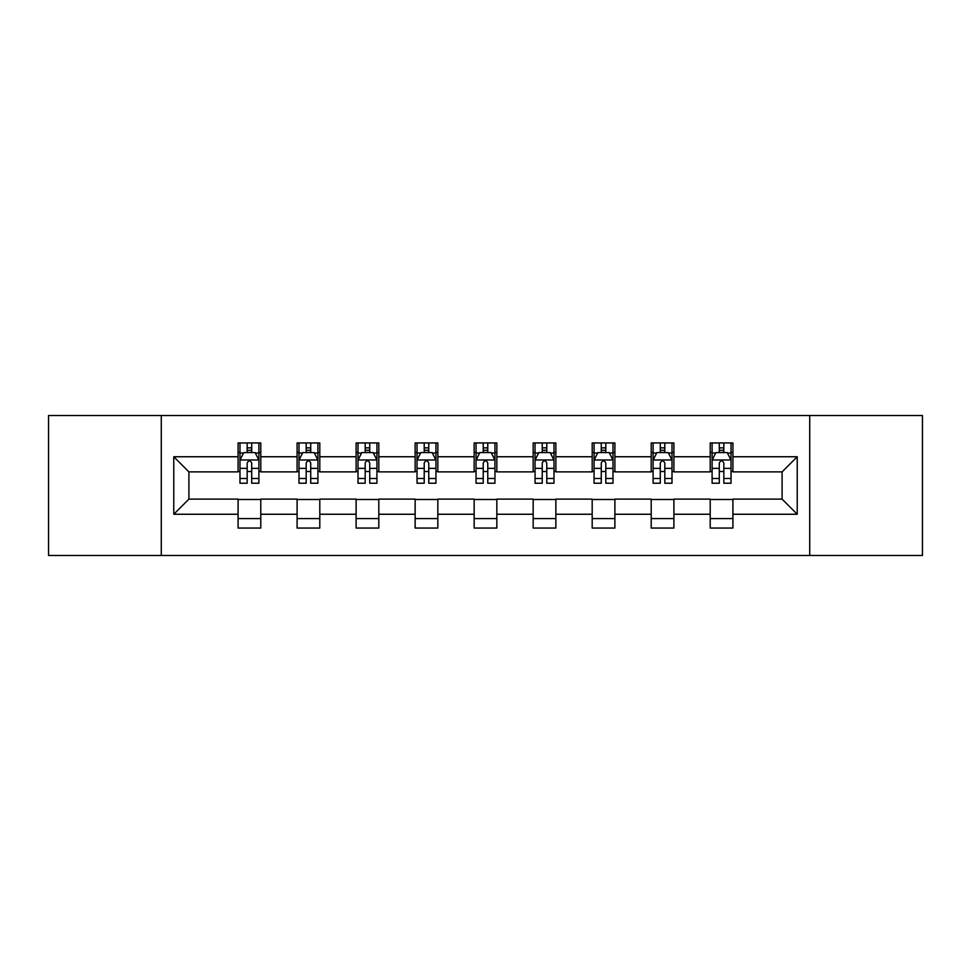 <?xml version="1.0" encoding="UTF-8"?>
<svg xmlns="http://www.w3.org/2000/svg" width="971" height="971" viewBox="0 0 971 971"><rect width="100%" height="100%" fill="white"/><g stroke="black" fill="none" stroke-linecap="round" stroke-linejoin="round"><path stroke-width="1.46" d="M809.717 555.485L922.45 555.485L922.45 415.515L809.717 415.515L809.717 555.485L161.283 555.485L161.283 415.515L48.55 415.515L48.55 555.485L161.283 555.485M809.717 415.515L161.283 415.515M732.911 456.746L732.911 442.946L710.214 442.946L710.214 456.746L673.898 456.746L673.898 442.946L651.201 442.946L651.201 456.746L614.886 456.746L614.886 442.946L592.189 442.946L592.189 456.746L555.861 456.746L555.861 442.946L533.164 442.946L533.164 456.746L496.849 456.746L496.849 442.946L474.151 442.946L474.151 456.746L437.836 456.746L437.836 442.946L415.139 442.946L415.139 456.746L378.811 456.746L378.811 442.946L356.114 442.946L356.114 456.746L319.799 456.746L319.799 442.946L297.102 442.946L297.102 456.746L260.786 456.746L260.786 442.946L238.089 442.946L238.089 456.746L173.773 456.746L173.773 514.254L188.908 499.118L238.089 499.118L238.089 528.054L260.786 528.054L260.786 499.118L297.102 499.118L297.102 528.054L319.799 528.054L319.799 499.118L356.114 499.118L356.114 528.054L378.811 528.054L378.811 499.118L415.139 499.118L415.139 528.054L437.836 528.054L437.836 499.118L474.151 499.118L474.151 528.054L496.849 528.054L496.849 499.118L533.164 499.118L533.164 528.054L555.861 528.054L555.861 499.118L592.189 499.118L592.189 528.054L614.886 528.054L614.886 499.118L651.201 499.118L651.201 528.054L673.898 528.054L673.898 499.118L710.214 499.118L710.214 528.054L732.911 528.054L732.911 499.118L782.092 499.118L782.092 471.882L732.911 471.882L732.911 456.746L797.227 456.746L797.227 514.254L732.911 514.254M710.214 514.254L673.898 514.254M651.201 514.254L614.886 514.254M592.189 514.254L555.861 514.254M533.164 514.254L496.849 514.254M474.151 514.254L437.836 514.254M415.139 514.254L378.811 514.254M356.114 514.254L319.799 514.254M297.102 514.254L260.786 514.254M238.089 514.254L173.773 514.254M710.214 456.746L710.214 471.882L673.898 471.882L673.898 456.746M651.201 456.746L651.201 471.882L614.886 471.882L614.886 456.746M592.189 456.746L592.189 471.882L555.861 471.882L555.861 456.746M533.164 456.746L533.164 471.882L496.849 471.882L496.849 456.746M474.151 456.746L474.151 471.882L437.836 471.882L437.836 456.746M415.139 456.746L415.139 471.882L378.811 471.882L378.811 456.746M356.114 456.746L356.114 471.882L319.799 471.882L319.799 456.746M297.102 456.746L297.102 471.882L260.786 471.882L260.786 456.746M238.089 456.746L238.089 471.882L188.908 471.882L173.773 456.746M188.908 471.882L188.908 499.118M797.227 514.254L782.092 499.118M782.092 471.882L797.227 456.746M238.089 452.401L239.971 452.401M247.168 452.401L251.707 452.401M258.893 452.401L260.786 452.401M238.089 471.505L239.971 471.505M247.168 471.505L251.707 471.505M258.893 471.505L260.786 471.505M238.089 499.495L260.786 499.495M238.089 518.599L260.786 518.599M297.102 499.495L319.799 499.495M297.102 518.599L319.799 518.599M297.102 452.401L298.995 452.401M306.181 452.401L310.72 452.401M317.905 452.401L319.799 452.401M297.102 471.505L298.995 471.505M306.181 471.505L310.72 471.505M317.905 471.505L319.799 471.505M356.114 499.495L378.811 499.495M356.114 518.599L378.811 518.599M356.114 452.401L358.008 452.401M365.193 452.401L369.733 452.401M376.93 452.401L378.811 452.401M356.114 471.505L358.008 471.505M365.193 471.505L369.733 471.505M376.93 471.505L378.811 471.505M415.139 499.495L437.836 499.495M415.139 518.599L437.836 518.599M415.139 452.401L417.02 452.401M424.218 452.401L428.757 452.401M435.943 452.401L437.836 452.401M415.139 471.505L417.02 471.505M424.218 471.505L428.757 471.505M435.943 471.505L437.836 471.505M474.151 499.495L496.849 499.495M474.151 518.599L496.849 518.599M474.151 452.401L476.045 452.401M483.23 452.401L487.77 452.401M494.955 452.401L496.849 452.401M474.151 471.505L476.045 471.505M483.23 471.505L487.77 471.505M494.955 471.505L496.849 471.505M533.164 499.495L555.861 499.495M533.164 518.599L555.861 518.599M533.164 452.401L535.057 452.401M542.243 452.401L546.782 452.401M553.98 452.401L555.861 452.401M533.164 471.505L535.057 471.505M542.243 471.505L546.782 471.505M553.98 471.505L555.861 471.505M592.189 499.495L614.886 499.495M592.189 518.599L614.886 518.599M592.189 452.401L594.07 452.401M601.267 452.401L605.807 452.401M612.992 452.401L614.886 452.401M592.189 471.505L594.07 471.505M601.267 471.505L605.807 471.505M612.992 471.505L614.886 471.505M651.201 499.495L673.898 499.495M651.201 518.599L673.898 518.599M651.201 452.401L653.095 452.401M660.28 452.401L664.819 452.401M672.005 452.401L673.898 452.401M651.201 471.505L653.095 471.505M660.28 471.505L664.819 471.505M672.005 471.505L673.898 471.505M710.214 499.495L732.911 499.495M710.214 518.599L732.911 518.599M710.214 452.401L712.107 452.401M719.293 452.401L723.832 452.401M731.029 452.401L732.911 452.401M710.214 471.505L712.107 471.505M719.293 471.505L723.832 471.505M731.029 471.505L732.911 471.505M251.707 447.862L247.168 447.862M258.893 478.485L251.707 478.485L251.707 483.23L258.893 483.23L258.893 460.157L255.106 452.583L243.757 452.583L239.971 460.157L239.971 483.23L247.168 483.23L247.168 478.485L239.971 478.485M239.971 460.157L239.971 442.946M258.893 460.157L258.893 442.946M247.168 452.583L247.168 442.946M251.707 442.946L251.707 452.583M251.707 478.485L251.707 462.985C250.19 460.072 248.673 460.072 247.168 462.985L247.168 478.485M310.72 447.862L306.181 447.862M317.905 478.485L310.72 478.485L310.72 483.23L317.905 483.23L317.905 460.157L314.131 452.583L302.77 452.583L298.995 460.157L298.995 483.23L306.181 483.23L306.181 478.485L298.995 478.485M298.995 460.157L298.995 442.946M317.905 460.157L317.905 442.946M306.181 452.583L306.181 442.946M310.72 442.946L310.72 452.583M310.72 478.485L310.72 462.985C309.203 460.072 307.698 460.072 306.181 462.985L306.181 478.485M369.733 447.862L365.193 447.862M376.93 478.485L369.733 478.485L369.733 483.23L376.93 483.23L376.93 460.157L373.143 452.583L361.795 452.583L358.008 460.157L358.008 483.23L365.193 483.23L365.193 478.485L358.008 478.485M358.008 460.157L358.008 442.946M376.93 460.157L376.93 442.946M365.193 452.583L365.193 442.946M369.733 442.946L369.733 452.583M369.733 478.485L369.733 462.985C368.227 460.072 366.71 460.072 365.193 462.985L365.193 478.485M428.757 447.862L424.218 447.862M435.943 478.485L428.757 478.485L428.757 483.23L435.943 483.23L435.943 460.157L432.156 452.583L420.807 452.583L417.02 460.157L417.02 483.23L424.218 483.23L424.218 478.485L417.02 478.485M417.02 460.157L417.02 442.946M435.943 460.157L435.943 442.946M424.218 452.583L424.218 442.946M428.757 442.946L428.757 452.583M428.757 478.485L428.757 462.985C427.24 460.072 425.723 460.072 424.218 462.985L424.218 478.485M487.77 447.862L483.23 447.862M494.955 478.485L487.77 478.485L487.77 483.23L494.955 483.23L494.955 460.157L491.18 452.583L479.82 452.583L476.045 460.157L476.045 483.23L483.23 483.23L483.23 478.485L476.045 478.485M476.045 460.157L476.045 442.946M494.955 460.157L494.955 442.946M483.23 452.583L483.23 442.946M487.77 442.946L487.77 452.583M487.77 478.485L487.77 462.985C486.265 460.072 484.747 460.072 483.23 462.985L483.23 478.485M546.782 447.862L542.243 447.862M553.98 478.485L546.782 478.485L546.782 483.23L553.98 483.23L553.98 460.157L550.193 452.583L538.844 452.583L535.057 460.157L535.057 483.23L542.243 483.23L542.243 478.485L535.057 478.485M535.057 460.157L535.057 442.946M553.98 460.157L553.98 442.946M542.243 452.583L542.243 442.946M546.782 442.946L546.782 452.583M546.782 478.485L546.782 462.985C545.277 460.072 543.76 460.072 542.243 462.985L542.243 478.485M605.807 447.862L601.267 447.862M612.992 478.485L605.807 478.485L605.807 483.23L612.992 483.23L612.992 460.157L609.205 452.583L597.857 452.583L594.07 460.157L594.07 483.23L601.267 483.23L601.267 478.485L594.07 478.485M594.07 460.157L594.07 442.946M612.992 460.157L612.992 442.946M601.267 452.583L601.267 442.946M605.807 442.946L605.807 452.583M605.807 478.485L605.807 462.985C604.29 460.072 602.785 460.072 601.267 462.985L601.267 478.485M664.819 447.862L660.28 447.862M672.005 478.485L664.819 478.485L664.819 483.23L672.005 483.23L672.005 460.157L668.23 452.583L656.869 452.583L653.095 460.157L653.095 483.23L660.28 483.23L660.28 478.485L653.095 478.485M653.095 460.157L653.095 442.946M672.005 460.157L672.005 442.946M660.28 452.583L660.28 442.946M664.819 442.946L664.819 452.583M664.819 478.485L664.819 462.985C663.314 460.072 661.797 460.072 660.28 462.985L660.28 478.485M723.832 447.862L719.293 447.862M731.029 478.485L723.832 478.485L723.832 483.23L731.029 483.23L731.029 460.157L727.243 452.583L715.894 452.583L712.107 460.157L712.107 483.23L719.293 483.23L719.293 478.485L712.107 478.485M712.107 460.157L712.107 442.946M731.029 460.157L731.029 442.946M719.293 452.583L719.293 442.946M723.832 442.946L723.832 452.583M723.832 478.485L723.832 462.985C722.327 460.072 720.81 460.072 719.293 462.985L719.293 478.485M258.796 459.963L240.068 459.963M239.971 453.044L243.527 453.044M255.337 453.044L258.893 453.044M247.168 468.35L239.971 468.35M258.893 468.35L251.707 468.35M251.707 450.265L247.168 450.265M317.808 459.963L299.092 459.963M298.995 453.044L302.551 453.044M314.349 453.044L317.905 453.044M306.181 468.35L298.995 468.35M317.905 468.35L310.72 468.35M310.72 450.265L306.181 450.265M376.833 459.963L358.105 459.963M358.008 453.044L361.564 453.044M373.374 453.044L376.93 453.044M365.193 468.35L358.008 468.35M376.93 468.35L369.733 468.35M369.733 450.265L365.193 450.265M435.845 459.963L417.117 459.963M417.02 453.044L420.577 453.044M432.386 453.044L435.943 453.044M424.218 468.35L417.02 468.35M435.943 468.35L428.757 468.35M428.757 450.265L424.218 450.265M494.858 459.963L476.142 459.963M476.045 453.044L479.601 453.044M491.399 453.044L494.955 453.044M483.23 468.35L476.045 468.35M494.955 468.35L487.77 468.35M487.77 450.265L483.23 450.265M553.883 459.963L535.155 459.963M535.057 453.044L538.614 453.044M550.423 453.044L553.98 453.044M542.243 468.35L535.057 468.35M553.98 468.35L546.782 468.35M546.782 450.265L542.243 450.265M612.895 459.963L594.167 459.963M594.07 453.044L597.626 453.044M609.436 453.044L612.992 453.044M601.267 468.35L594.07 468.35M612.992 468.35L605.807 468.35M605.807 450.265L601.267 450.265M671.908 459.963L653.192 459.963M653.095 453.044L656.651 453.044M668.449 453.044L672.005 453.044M660.28 468.35L653.095 468.35M672.005 468.35L664.819 468.35M664.819 450.265L660.28 450.265M730.932 459.963L712.204 459.963M712.107 453.044L715.663 453.044M727.473 453.044L731.029 453.044M719.293 468.35L712.107 468.35M731.029 468.35L723.832 468.35M723.832 450.265L719.293 450.265"/></g></svg>
